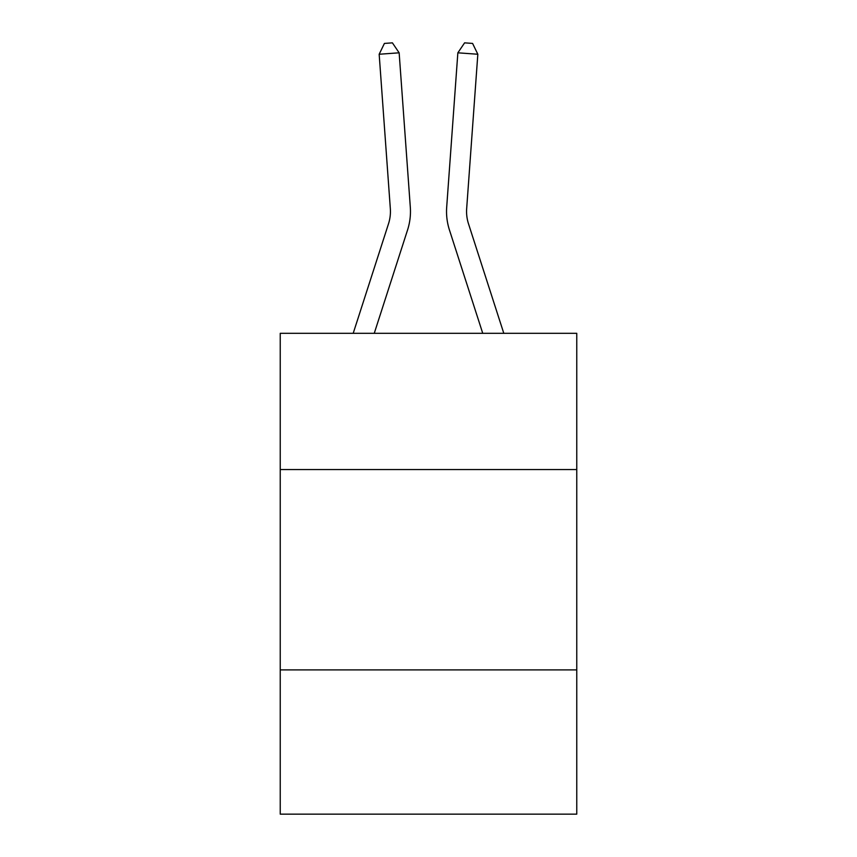 <?xml version="1.0" encoding="UTF-8"?>
<svg xmlns="http://www.w3.org/2000/svg" width="857" height="857" viewBox="0 0 857 857"><rect width="100%" height="100%" fill="white"/><g stroke="black" fill="none" stroke-linecap="round" stroke-linejoin="round"><path stroke-width="1.29" d="M576.761 469.55L576.761 333.319L280.239 333.319L280.239 469.55L576.761 469.55L576.761 814.15L280.239 814.15L280.239 469.55M576.761 669.895L280.239 669.895M353.202 333.319L388.5 223.806A40.065 40.065 -37.6 0 0 390.331 208.615L379.169 54.248L399.148 52.813L410.31 207.169A60.108 60.108 164.1 0 1 407.568 229.955L374.252 333.319M503.798 333.319L468.5 223.806A40.065 40.065 37.6 0 1 466.669 208.615L477.831 54.248L457.852 52.813L446.69 207.169A60.108 60.108 -164.1 0 0 449.432 229.955L482.748 333.319M388.5 223.806A40.065 40.065 -15.9 0 0 390.331 208.615A40.065 40.065 -15.9 0 1 388.5 223.806A40.065 40.065 -15.9 0 0 390.331 208.615A40.065 40.065 -15.9 0 1 388.5 223.806A40.065 40.065 -15.9 0 0 390.331 208.615A40.065 40.065 -15.9 0 1 388.5 223.806A40.065 40.065 -15.9 0 0 390.331 208.615A40.065 40.065 -15.9 0 1 388.5 223.806A40.065 40.065 -15.9 0 0 390.331 208.615A40.065 40.065 -15.9 0 1 388.5 223.806A40.065 40.065 -15.9 0 0 390.331 208.615A40.065 40.065 -15.9 0 1 388.5 223.806A40.065 40.065 -15.9 0 0 390.331 208.615A40.065 40.065 -15.9 0 1 388.5 223.806A40.065 40.065 -15.9 0 0 390.331 208.615A40.065 40.065 -15.9 0 1 388.5 223.806A40.065 40.065 -15.9 0 0 390.331 208.615A40.065 40.065 -15.9 0 1 388.5 223.806A40.065 40.065 -15.9 0 0 390.331 208.615A40.065 40.065 -15.9 0 1 388.5 223.806A40.065 40.065 -15.9 0 0 390.331 208.615A40.065 40.065 -15.9 0 1 388.5 223.806A40.065 40.065 -15.9 0 0 390.331 208.615A40.065 40.065 -15.9 0 1 388.5 223.806A40.065 40.065 -15.9 0 0 390.331 208.615A40.065 40.065 -15.9 0 1 388.5 223.806A40.065 40.065 -15.9 0 0 390.331 208.615A40.065 40.065 -15.9 0 1 388.5 223.806A40.065 40.065 -15.9 0 0 390.331 208.615A40.065 40.065 -15.9 0 1 388.5 223.806M468.5 223.806A40.065 40.065 15.9 0 1 466.669 208.615A40.065 40.065 15.9 0 0 468.5 223.806A40.065 40.065 15.9 0 1 466.669 208.615A40.065 40.065 15.9 0 0 468.5 223.806A40.065 40.065 15.9 0 1 466.669 208.615A40.065 40.065 15.9 0 0 468.5 223.806A40.065 40.065 15.9 0 1 466.669 208.615A40.065 40.065 15.9 0 0 468.5 223.806A40.065 40.065 15.9 0 1 466.669 208.615A40.065 40.065 15.9 0 0 468.5 223.806A40.065 40.065 15.9 0 1 466.669 208.615A40.065 40.065 15.9 0 0 468.5 223.806A40.065 40.065 15.9 0 1 466.669 208.615A40.065 40.065 15.9 0 0 468.5 223.806A40.065 40.065 15.9 0 1 466.669 208.615A40.065 40.065 15.9 0 0 468.5 223.806A40.065 40.065 15.9 0 1 466.669 208.615A40.065 40.065 15.9 0 0 468.5 223.806A40.065 40.065 15.9 0 1 466.669 208.615A40.065 40.065 15.9 0 0 468.5 223.806A40.065 40.065 15.9 0 1 466.669 208.615A40.065 40.065 15.9 0 0 468.5 223.806A40.065 40.065 15.9 0 1 466.669 208.615A40.065 40.065 15.9 0 0 468.5 223.806A40.065 40.065 15.9 0 1 466.669 208.615A40.065 40.065 15.9 0 0 468.5 223.806A40.065 40.065 15.9 0 1 466.669 208.615A40.065 40.065 15.9 0 0 468.5 223.806A40.065 40.065 15.9 0 1 466.669 208.615A40.065 40.065 15.9 0 0 468.5 223.806M457.852 52.813L446.69 207.169L457.852 52.813L446.69 207.169L457.852 52.813L446.69 207.169L457.852 52.813L446.69 207.169L457.852 52.813L446.69 207.169L457.852 52.813L446.69 207.169L457.852 52.813L446.69 207.169L457.852 52.813L446.69 207.169L457.852 52.813L446.69 207.169L457.852 52.813L446.69 207.169L457.852 52.813L446.69 207.169L457.852 52.813L446.69 207.169L457.852 52.813L446.69 207.169L457.852 52.813L446.69 207.169L457.852 52.813L446.69 207.169L457.852 52.813L464.601 42.85L472.593 43.428L477.831 54.248M379.169 54.248L384.407 43.428L392.399 42.85L399.148 52.813"/></g></svg>
